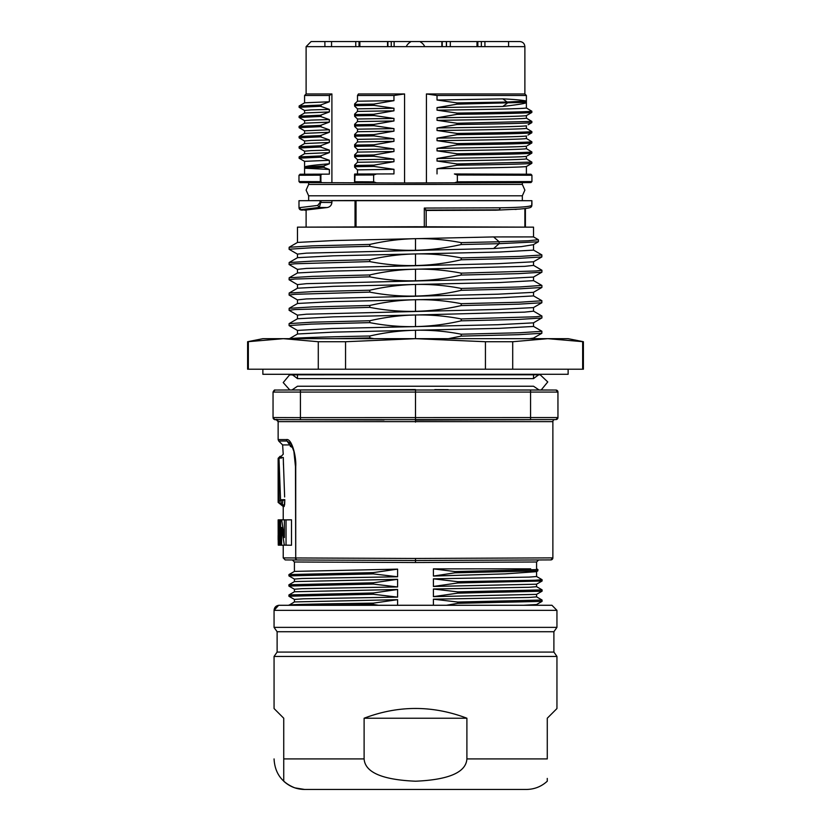 <?xml version="1.0" encoding="UTF-8"?>
<svg xmlns="http://www.w3.org/2000/svg" width="831" height="831" viewBox="0 0 831 831"><rect width="100%" height="100%" fill="white"/><g stroke="black" fill="none" stroke-linecap="round" stroke-linejoin="round"><path stroke-width="1.25" d="M453.082 338.674L415.916 338.674M533.346 338.134L529.544 338.674M415.064 338.674L374.043 338.674L369.785 337.905L369.785 336.004C384.867 332.535 399.836 330.634 414.669 330.291L333.283 332.14L297.55 333.989L289.448 338.674L374.033 338.674L289.448 338.674M414.669 330.271L416.321 330.239M533.523 326.448L499.265 328.349L416.321 330.25C431.154 329.969 446.112 331.289 461.215 334.207L461.205 336.108L448.314 338.684M541.916 317.878L533.471 322.854L497.811 324.724L331.756 328.515L297.477 330.416M414.669 326.614C399.991 326.895 385.023 325.575 369.785 322.636L369.785 320.745C385.023 317.255 399.991 315.344 414.669 315.011L333.21 316.871L297.758 318.74M414.669 315.011L416.321 314.98C431.06 314.71 446.018 316.029 461.205 318.948L461.205 320.849M533.533 307.553L533.533 311.178L524.517 312.134L416.321 314.98M533.45 307.605L497.696 309.454L306.473 314.201L297.467 315.146L297.467 318.782M414.669 311.334C399.856 311.615 384.888 310.295 369.785 307.377L369.785 305.476C384.888 302.006 399.856 300.095 414.669 299.762L333.273 301.611L297.56 303.471L289.157 308.311M414.669 299.752L416.321 299.711C431.164 299.451 446.133 300.76 461.215 303.679L461.205 305.59C446.133 309.049 431.164 310.96 416.321 311.303M533.523 295.919L499.265 297.82L416.321 299.731M533.419 292.335L497.759 294.195L306.473 298.931L297.467 299.887L297.467 303.523M414.669 296.075C399.898 296.345 384.93 295.026 369.785 292.117L369.785 290.216C384.93 286.747 399.898 284.836 414.669 284.493L333.231 286.342L297.529 288.201L289.136 293.052M414.669 284.482L416.321 284.451C431.029 284.171 445.987 285.49 461.205 288.43L461.205 290.32C445.987 293.8 431.029 295.711 416.321 296.044M533.492 280.66L499.244 282.561L416.321 284.451M533.46 265.318L541.916 270.241L536.224 270.968L461.205 273.15L461.205 275.061L518.586 273.638L541.854 272.215L533.46 277.066L497.696 278.936L306.473 283.672L297.467 284.618L297.467 288.243M369.785 276.858L369.785 274.947C384.919 271.477 399.888 269.566 414.669 269.234L333.262 271.093L297.56 272.942L289.157 277.793M414.669 269.223L416.321 269.182C431.164 268.922 446.122 270.241 461.215 273.15M533.533 261.755L533.533 265.39L524.631 266.356L416.321 269.202M541.843 254.899L541.843 256.945L533.45 261.796L497.759 263.666L306.473 268.413L297.467 269.358L297.467 272.994M414.669 265.546C399.867 265.827 384.898 264.507 369.785 261.599L369.785 259.688C384.909 256.228 399.867 254.317 414.669 253.964L333.262 255.823L297.54 257.672L289.146 262.523M414.669 253.954L416.321 253.922C431.06 253.642 446.018 254.961 461.205 257.901L519.801 256.436L541.916 254.982M533.523 250.131L499.254 252.032L416.321 253.933M306.109 210.035L306.109 227.133L533.533 227.154L297.467 227.154L415.5 226.749L355.46 226.956L356.032 226.956L356.032 200.5L522.335 200.655L522.335 195.804L522.335 200.655M538.343 239.702L528.308 240.772L499.161 241.769L493.604 236.928L533.533 236.918L533.533 227.154L524.88 227.123L524.88 208.602M306.109 227.133L297.467 227.154L297.467 242.465M369.785 244.439C385.023 240.938 399.991 239.027 414.669 238.694L334.083 240.533L297.529 242.423L289.157 247.264L289.084 249.238L311.189 247.783L369.785 246.319L369.785 244.428L312.352 245.851L289.157 247.274M414.669 238.694L416.321 238.663C430.842 238.404 445.8 239.723 461.205 242.631L461.205 244.532C445.832 248.012 430.874 249.923 416.321 250.256M493.604 236.928L416.321 238.663M297.467 257.714L297.467 254.099L306.473 253.143L493.614 248.521L521.307 246.63L533.222 244.74L538.343 241.779L499.161 243.67L499.151 241.769L461.205 242.621M530.874 207.012L531.726 205.371C530.085 206.69 519.655 207.501 500.459 207.802L424.309 208.062L426.189 210.087L426.178 226.78L415.5 226.749M495.286 210.201L425.711 210.461M495.286 210.222L520.362 209.028L495.598 210.191M426.189 226.78L426.189 210.087L499.099 209.848L500.459 207.802M531.726 205.371L531.892 200.697L530.386 200.686M355.45 200.5L356.032 200.5L355.45 200.5M308.654 195.804L522.335 195.804L524.88 190.112L522.335 184.42L308.654 184.43L306.109 190.112L308.654 195.804L308.654 200.666L531.892 200.697L531.902 202.359C532.037 205.527 531.684 207.096 530.843 207.064M306.109 210.316L301.051 209.609L306.275 209.983L327.113 207.553L319.312 207.47M302.816 210.066C300.406 210.264 299.129 209.474 298.994 207.719L317.681 205.434L320.101 202.432L331.901 202.525C331.538 205.371 329.938 207.054 327.113 207.553M299.16 207.573L301.051 209.609L319.312 207.459L321.244 200.624L331.901 200.583L331.901 202.525M331.901 200.583L358.431 200.489M346.974 200.531L323.643 200.614M320.101 202.432L320.101 200.624L298.983 200.697L298.994 207.719M320.101 200.624L321.244 200.624M516.612 209.329L515.106 209.443M424.309 208.062L424.309 226.78L524.912 227.123M524.88 200.666L519.874 200.655M524.673 200.666L525.285 200.666L524.673 200.666M525.285 227.123L524.673 227.123L525.285 227.123M493.614 248.521L499.161 243.67L461.205 244.532M369.785 337.905L335.319 338.674M533.45 326.365L541.843 331.216L541.843 333.273L518.565 334.685L461.215 336.108M533.45 292.325L541.854 287.474L518.658 288.887L461.205 290.31M369.785 292.117L294.756 294.309L289.063 295.036L297.529 299.97M533.45 295.836L541.843 300.687L541.843 302.744L518.554 304.167L461.215 305.579M369.785 307.377L294.776 309.568L289.084 310.295L297.55 315.229M541.864 318.003L518.658 319.426L461.215 320.839C446.018 324.319 431.06 326.23 416.321 326.573M369.785 322.636L311.21 324.09L289.167 325.555M414.669 280.805C399.888 281.096 384.919 279.777 369.785 276.848L294.776 279.039L289.084 279.767L297.55 284.701M414.669 250.297C399.991 250.578 385.023 249.258 369.785 246.319M541.843 256.945L518.606 258.368L461.205 259.781C446.018 263.271 431.06 265.182 416.321 265.515M369.785 261.599L294.756 263.78L289.063 264.507L297.529 269.441M461.215 275.061C446.122 278.52 431.164 280.431 416.321 280.774M369.785 274.957L312.425 276.38L289.167 277.793L289.084 279.767M369.785 259.688L312.425 261.111L289.167 262.523L289.084 264.507M461.205 257.89L461.205 259.791M369.785 290.216L312.383 291.639L289.157 293.063L289.084 295.036M541.916 300.76L519.801 302.224L461.205 303.679M369.785 305.486L312.435 306.909L289.167 308.322L289.084 310.295M533.471 311.095L541.916 316.019L536.213 316.756L461.205 318.948M369.785 320.756L312.404 322.179L289.271 323.591M541.822 285.417L519.801 286.965L461.205 288.43M369.785 336.004C324.225 336.887 297.623 337.76 289.967 338.643M541.916 331.299L519.801 332.753L461.205 334.207M457.092 102.909L457.092 104.166L526.189 102.327C527.862 103.054 520.061 104.436 502.786 106.472L507.107 103.304L507.118 102.026L526.179 101.05C522.948 100.198 515.158 99.46 502.786 98.847L507.118 102.016M305.05 166.938L323.467 166.065L329.356 163.79C313.952 165.057 305.86 166.107 305.05 166.938L305.05 168.215L323.467 167.332L323.467 166.065M299.098 156.893L320.465 155.948L329.346 152.624L304.645 153.714L299.098 156.893L299.098 158.181L320.475 157.194L320.475 155.916M299.108 146.723L299.098 148.001L320.475 147.014L320.475 145.747M299.16 146.682L320.465 145.768L329.346 142.454L304.645 143.545L299.16 146.682M299.108 136.575L299.108 137.832L320.475 136.845L320.475 135.567M304.634 133.365L299.139 136.513L320.465 135.598L329.356 132.285L304.645 133.365M299.098 126.374L299.098 127.652L320.465 126.665L320.475 125.398M299.16 126.333L320.465 125.419L329.356 122.126L304.676 123.165L299.16 126.333M299.139 116.174L299.098 117.472L320.475 116.485L320.475 115.229L329.356 111.956L304.676 112.985L299.139 116.174L320.465 115.249M502.786 98.868L437.023 100.021L457.092 102.919L507.118 102.036M457.092 104.155L437.023 107.615L502.786 106.472M457.092 113.099C494.964 112.538 530.282 111.79 531.809 111.229L526.366 107.978C525.057 108.726 487.579 109.484 437.023 110.17L457.092 113.099M457.092 113.089L457.092 114.346C502.838 113.722 527.747 113.089 531.819 112.455L531.819 111.188L531.84 112.455L526.397 115.613L526.397 118.158C525.057 118.906 487.589 119.664 437.023 120.339L457.092 123.268L531.809 121.409L526.387 118.158M457.092 123.258L457.092 124.525C502.838 123.902 527.747 123.268 531.809 122.635L531.809 121.368M457.092 133.448C495.972 132.846 530.396 132.139 531.809 131.578L526.387 128.338C525.067 129.085 487.631 129.844 437.033 130.509L457.092 133.448L457.092 134.695C502.838 134.071 527.747 133.438 531.809 132.794L531.809 131.537M457.102 143.618C498.153 142.942 530.697 142.319 531.819 141.748L526.397 138.486C525.119 139.276 487.766 140.024 437.033 140.678L457.092 143.618L457.092 144.874C502.848 144.262 527.758 143.628 531.819 142.984L531.819 141.706M457.102 153.797C497.696 153.122 530.614 152.478 531.819 151.928L526.397 148.666C525.13 149.455 487.776 150.193 437.033 150.858L457.092 153.787L457.092 155.054C502.838 154.441 527.747 153.808 531.819 153.153L531.819 151.886M457.102 163.967L531.819 162.097L526.397 158.846C525.13 159.625 487.776 160.373 437.033 161.027L457.092 163.967L457.092 165.224C502.838 164.611 527.747 163.987 531.809 163.333L531.809 162.066M510.213 175.175L457.351 174.998L454.401 173.97L530.947 174.23L531.933 175.248L510.213 175.175L509.393 174.157M404.572 93.955L393.956 95.482L357.496 95.482L358.431 93.955L404.572 93.955L404.572 182.955L530.947 182.581L531.933 181.574L457.351 181.823L457.351 174.998M454.401 173.97L526.397 174.219L526.397 166.512L531.84 163.333L531.84 162.087M457.092 165.213L437.033 168.693C489.885 167.924 524.735 167.145 526.407 166.501L527.529 165.847M437.023 173.908L437.023 168.683M437.023 158.503L437.023 161.058M457.092 155.033L437.033 158.513C489.542 157.734 524.974 156.986 526.407 156.332L526.397 158.814M527.446 155.719L531.84 153.153L531.84 151.907M437.023 148.334L437.023 150.878M457.092 144.864L437.033 148.344C489.501 147.554 524.984 146.807 526.407 146.152L526.397 148.635M527.436 145.55L531.84 142.974L531.84 141.737M457.092 134.684L437.023 138.154C489.906 137.395 524.849 136.637 526.397 135.962L526.397 138.455M437.023 138.143L437.023 140.699M527.934 135.069L531.84 132.794L531.84 131.568M457.092 124.505L437.023 127.974C490.082 127.226 524.777 126.468 526.397 125.782L526.397 128.327M437.023 127.974L437.023 130.529M528.121 124.775L531.83 122.614L531.84 121.399M457.092 114.325L437.023 117.794C490.072 117.046 524.787 116.288 526.397 115.613L528.121 114.605M437.023 117.794L437.023 120.36M437.023 95.482L426.417 93.955L524.87 93.955L526.387 95.482L437.023 95.482L437.023 100M437.023 107.625L437.023 110.18M526.387 95.482L526.387 107.947M354.733 181.864L354.733 182.799L355.045 181.76L373.638 181.833L373.638 174.998L355.034 175.061L354.712 182.81L376.588 182.851L373.638 181.833M354.733 174.957L354.733 174.022L376.588 173.97L373.638 174.998M354.712 174.011L355.034 175.061L354.712 174.011M355.107 165.431L355.107 166.699L373.898 166.408L373.898 165.14L393.967 161.692L357.507 162.284L354.816 164.818L355.097 165.452L373.888 165.14M355.107 155.262L355.107 156.529L373.898 156.238L373.898 154.961L393.967 151.522L393.967 148.957L373.898 146.059L373.898 144.791L393.967 141.353L357.496 141.924L354.816 144.459L355.097 145.093L373.888 144.791M393.967 151.522L357.507 152.104L354.816 154.639L355.097 155.272L373.888 154.961M355.107 145.082L355.107 146.349L373.898 146.059M357.496 131.745L354.816 134.279L355.107 136.17L373.898 135.889L373.898 134.612L393.967 131.173L357.496 131.734L357.496 129.179L393.967 128.608L373.898 125.689L373.898 124.442L393.967 120.983L393.967 118.438L373.898 115.509L373.898 114.263L393.967 110.814L357.496 111.396L354.816 113.93L355.097 114.564L373.898 114.283M354.816 134.279L355.097 134.913L373.888 134.612M354.816 113.93L354.816 116.475L357.496 118.999L357.496 121.565L354.816 124.11L355.107 125.99L373.898 125.71M354.816 124.11L355.097 124.754L373.898 124.463M354.816 116.475L355.097 115.81L373.898 115.53M354.816 103.74L355.107 105.651L373.898 105.36L373.898 104.093L393.967 100.655L357.496 101.205L354.816 103.74L355.097 104.384L373.898 104.104M320.486 105.059L320.486 106.306L299.108 107.303L299.118 106.004L320.465 105.07L329.356 101.777L304.676 102.805L299.118 106.004M300.001 174.23L299.16 175.248L320.319 175.185L322.085 174.157L329.356 174.136L321.462 174.167M308.654 184.43L308.654 182.623L300.001 182.591L298.994 181.574L320.319 181.646L320.319 175.185M300.178 182.591L322.085 182.664L320.319 181.646M300.178 174.24L322.085 174.157M324.059 165.899L324.059 167.478L329.356 169.462L305.06 168.215M324.059 167.467L323.467 167.332M329.356 169.462L329.356 174.136M304.582 174.219L304.582 161.349L329.346 160.279L329.356 163.79M329.346 160.279L320.454 157.184M304.582 153.766L304.582 151.18L311.074 150.619L329.346 150.099L329.356 152.634M329.346 150.099L320.454 147.014M304.582 143.586L304.582 141L311.085 140.439L329.346 139.93L329.356 142.465M329.346 139.93L320.454 136.835M304.593 130.82L329.346 129.75L329.356 132.285M329.346 129.75L320.465 126.644M304.582 123.206L304.582 120.651L311.043 120.09L329.346 119.571L329.356 122.115M329.346 119.56L320.454 116.465M304.582 113.026L304.582 110.481L311.074 109.91L329.356 109.391L329.356 111.936M329.356 109.391L320.454 106.295M324.879 42.059L324.911 46.64L306.109 46.64L306.109 93.955L331.901 93.955L329.356 95.482L329.356 101.766M329.356 95.482L304.582 95.482L304.582 102.857M357.496 95.472L357.496 101.205M393.956 100.644L393.956 95.482M354.816 106.316L355.097 105.651L354.816 106.316L357.496 108.84L393.967 108.248L373.898 105.34M393.967 110.814L393.967 108.259M357.496 108.84L357.496 111.385M357.496 118.999L393.967 118.428M393.967 120.983L357.507 121.575M354.816 126.644L355.097 125.98L354.816 126.644L357.507 129.169M393.967 131.163L393.967 128.608M354.816 136.835L355.097 136.17L354.816 136.835L357.496 139.359L393.967 138.767L373.898 135.879M393.967 141.343L393.967 138.777M357.496 139.359L357.496 141.914M354.816 144.459L355.097 145.093M354.816 147.004L355.066 146.339L354.816 147.004L357.496 149.528L393.967 148.946M357.496 149.538L357.496 152.094M354.816 154.639L355.097 155.272M354.816 157.173L355.097 156.508L354.816 157.173L357.507 159.697L393.967 159.126L373.888 156.238M393.967 161.692L393.967 159.136M357.496 159.708L357.496 162.274M354.816 164.818L355.097 165.452M354.816 167.343L355.097 166.688L354.816 167.343L357.507 169.877L393.967 169.306L373.888 166.408M393.967 169.316L393.967 173.908L376.588 173.97L393.967 173.908M357.496 169.888L357.496 174.032M454.401 182.851L457.351 181.823M426.417 182.955L426.417 93.955M404.572 182.955L376.588 182.851M315.115 182.643L310.389 182.623M331.901 93.955L331.901 182.695L322.085 182.664M339.453 182.727L323.716 182.675M331.901 182.695L354.702 182.789M524.88 182.612L415.5 182.986M419.759 182.976L522.335 182.612L522.335 184.42L522.335 182.612M371.873 182.841L410.441 182.976M414.949 182.986L371.779 182.841M411.428 41.55L311.116 41.55L306.109 46.64L524.87 46.64C524.59 43.586 522.917 41.893 519.874 41.55L416.424 41.55M516.737 41.55L314.253 41.55M481.367 42.059L481.367 46.64M484.92 46.64L484.909 42.059M450.319 42.059L450.288 46.64M391.276 46.64L391.245 42.059M355.761 46.64L355.772 42.069M418.045 46.64L412.955 46.64L418.045 46.64M262.866 338.674L283.319 338.674L262.866 338.674L247.607 341.728L247.607 369.203L248.344 369.203L248.344 341.728L247.607 341.728L283.319 338.674L547.681 338.674L583.393 341.728L582.656 341.728L582.656 369.203L583.393 369.203L512.706 369.203L512.706 341.728L547.681 338.674L568.134 338.674L547.681 338.674M248.344 369.203L318.283 369.203L318.283 341.728L345.551 341.728L415.49 338.674L485.439 341.728L512.706 341.728M318.283 369.203L345.551 369.203L345.551 341.728M345.551 369.203L485.439 369.203L485.439 341.728M485.439 369.203L512.706 369.203M283.319 338.674L318.283 341.728M568.134 369.203L568.134 374.282L523.426 374.293L262.866 374.293L262.866 369.203L262.866 374.293M556.947 708.552L547.276 718.223L556.947 708.552L556.947 656.438L274.064 656.438L274.064 708.552L283.735 718.223L283.735 781.213C289.645 786.604 296.594 789.346 304.593 789.45L525.556 789.45L304.593 789.45M274.064 758.921C274.822 773.017 281.751 782.667 294.87 787.861L304.593 789.45L526.615 789.45C534.541 789.294 541.428 786.552 547.276 781.202L547.276 778.418M547.276 718.223L547.276 758.921L466.897 758.921C466.004 772.342 448.885 779.769 415.552 781.213C382.187 779.79 365.048 772.363 364.113 758.921L364.113 718.223L466.897 718.223C432.639 705.207 398.381 705.218 364.113 718.223M466.897 718.223L466.897 758.921M279.735 714.224L277.409 711.897M274.064 656.438L277.118 652.086L415.5 652.075L553.893 652.075L556.947 656.438M553.893 652.075L553.893 631.726L277.118 631.726L274.064 627.374L556.947 627.363L556.947 610.359L274.064 610.359C274.365 607.274 276.058 605.581 279.154 605.28L551.857 605.269L278.645 605.3L274.064 610.359L274.064 627.374M279.091 502.391L279.195 501.166L279.091 502.391L281.034 504.427L282.208 504.469L282.852 500.428L284.804 499.711L284.16 506.505L282.311 504.469M283.226 519.801L283.226 506.505L278.136 502.391L278.136 458.93L279.008 458.359L278.136 458.93L279.195 501.166L281.138 500.449L281.034 504.407L282.374 504.479M278.177 535.413L278.136 519.894M278.208 539.797L278.281 545.146L283.755 545.24L278.281 545.146M278.219 525.566L278.634 545.146M278.499 539.797L278.395 535.413M278.998 519.894L278.998 545.146L279.663 545.146L279.663 519.894L284.825 519.811L279.663 519.894M286.041 519.894L284.379 519.894L284.379 537.564L281.657 519.894L280.546 519.894L280.546 545.146L281.595 545.146L281.595 527.436L284.316 545.146L286.041 545.146L286.041 519.894L291.494 519.801L291.494 545.24L284.316 545.146M281.335 458.203C281.242 455.866 281.242 455.866 281.335 458.203M288.908 584.795L288.908 586.052L373.244 584.068L373.244 582.801L397.602 579.311L397.602 586.946L373.244 584.068M397.602 579.311L294.454 581.575L288.939 584.764L373.244 582.801M397.602 569.142L294.444 571.406L288.939 574.585L288.918 575.883L373.244 573.899L373.244 572.632L397.602 569.142L397.602 576.766L373.244 573.899M288.939 574.585L373.244 572.632M397.602 589.491L294.454 591.755L288.939 594.934L288.908 596.232L373.244 594.248L373.244 592.981L397.602 589.491L397.602 597.115L373.244 594.248M288.939 594.934L373.244 592.981M454.941 571.562L454.962 572.829L537.678 570.866M530.666 568.82L433.398 568.882L454.962 571.562L537.771 569.567M536.587 571.603L536.587 576.527L529.056 577.098L433.398 578.833L457.767 581.7L457.767 582.967L542.061 581.014L536.556 584.193L536.587 586.696L528.942 587.278L433.398 589.002L457.767 591.88L457.767 593.147L542.061 591.194L536.556 594.373L433.398 596.637L457.767 593.147M457.767 581.7L535.278 580.235L542.092 579.706L536.556 576.485M457.767 591.88L542.092 589.885L542.092 591.153M536.587 594.342L536.587 596.876L529.015 597.458L433.398 599.182L457.767 602.049L457.767 603.316L542.061 601.364L536.556 604.542L523.395 605.269L536.587 605.269L523.26 605.269L551.94 605.269L556.947 610.359M457.767 602.049L542.061 600.024L542.092 601.332M319.218 605.269L373.244 604.428L373.244 603.15L397.602 599.67L294.444 601.924L288.908 605.269L378.541 605.269L373.244 604.428M397.602 599.66L397.602 605.269L289.292 605.269C284.119 604.563 320.423 603.857 373.244 603.15M283.932 519.801L284.618 519.801M278.167 519.894L283.257 519.801L278.167 519.884M278.998 545.146L279.663 545.146M280.546 519.894L281.657 519.894M280.546 545.146L281.595 545.146M286.041 545.146L291.494 545.24M291.494 519.801L284.379 519.894M283.298 457.486C283.205 453.259 283.205 453.259 283.298 457.486C283.205 453.259 283.205 453.259 283.298 457.486L283.433 464.955M284.638 496.959L283.236 457.486L278.967 457.611L280.556 499.784L282.852 500.449L284.773 499.639L280.556 499.784M284.804 499.784L284.607 504.988M283.07 504.718L282.208 504.448M294.413 591.776L294.413 589.252L302.069 588.67L397.602 586.946M294.413 581.607L294.413 579.072L301.985 578.501L397.602 576.766M294.413 601.945L294.413 599.421L303.471 598.798L397.602 597.115M454.962 572.819L433.398 576.06L505.341 573.868L536.296 571.676M433.398 568.892L433.398 576.06M457.767 582.967L433.398 586.457L536.556 584.193M433.398 578.833L433.398 586.457M433.398 589.002L433.398 596.637M457.767 603.316L446.392 605.269L523.395 605.269M433.398 599.182L433.398 605.269L446.392 605.269M397.602 605.269L433.398 605.269M292.792 447.66L290.32 446.361C280.94 446.361 280.94 446.361 290.32 446.361A2.036 1.922 -90 0 0 289.759 444.928L287.038 441.032L290.975 443.837L293.883 451.358L295.462 466.461L295.722 557.954A2.036 1.776 90.2 0 0 297.488 559.99L415.5 560.499L550.849 559.907A2.036 2.036 88.8 0 0 552.875 557.871L550.891 559.907M415.5 562.535L294.413 561.995L415.51 562.535L536.587 561.995L415.5 562.535L415.5 558.463L552.875 557.871L552.875 421.629A2.036 2.036 88.8 0 1 554.89 419.593M292.221 446.226L289.759 444.928L282.623 444.928L283.226 454.235L281.252 456.271M289.801 444.928L292.159 446.091M299.44 559.99L315.302 560.063M297.903 559.99L285.199 559.938L283.226 557.902L295.462 557.954A2.036 2.036 0 0 0 297.488 559.99M299.7 560.001L292.46 559.969M517.723 560.052L497.135 560.146M287.038 441.032L278.728 441.032L278.136 439.589L278.136 421.629L278.136 439.589L286.477 439.589A2.036 1.911 90 0 0 287.038 441.032L289.759 444.928M286.477 439.589C291.806 438.29 296.449 456.686 295.722 466.461L295.722 557.954L415.5 558.463M278.136 421.629L276.11 419.593A2.036 2.036 -91.2 0 1 278.136 421.629L552.875 421.629M384.057 419.967L275.071 419.593A2.036 2.036 88.8 0 1 273.046 417.557L273.046 392.076L557.954 392.076L555.97 390.04L539.07 389.978L555.929 390.04A2.036 2.036 88.8 0 1 557.954 392.076L557.965 417.546A2.036 2.036 -91.2 0 1 555.949 419.582L300.417 419.676L300.417 417.64L273.046 417.557C276.952 421.784 273.129 418.595 278.136 419.603L300.417 419.676M418.72 420.07L462.503 419.915M555.929 419.582L557.954 417.557L300.417 417.64L300.417 389.957L555.929 390.04M557.954 417.557L557.923 391.723L557.954 417.557M297.467 374.802L289.552 374.916L283.215 382.572L289.822 389.988L291.941 389.988L275.071 390.04L273.046 392.076C273.908 390.383 274.583 389.697 275.061 390.04L300.417 389.957M415.5 391.588L415.5 389.552L289.822 389.988L541.178 389.988L291.941 389.988L415.5 389.552L415.5 422.117M533.533 374.76L540.202 374.791L547.764 381.938L541.178 389.988L539.07 389.978L533.533 386.238L297.467 386.238L533.533 386.238M533.533 374.282L533.533 378.624L297.467 378.624L297.467 374.293M291.941 389.988L297.467 386.238L291.941 389.988M413.329 389.562L396.19 389.625M362.617 389.739L313.869 389.905M448.158 389.666L434.8 389.625M317.681 205.434L319.312 207.459M415.5 250.276L415.5 238.674M415.5 265.546L415.5 253.943M415.5 280.805L415.5 269.202M415.5 296.065L415.5 284.472M415.5 311.334L415.5 299.731M415.5 326.593L415.5 314.991M415.5 338.674L415.5 330.26M531.933 181.574L531.933 175.248M300.168 174.23L299.16 175.248M320.891 181.885L320.891 174.946M321.026 157.319L321.026 155.781M321.026 147.139L321.026 145.602M321.026 136.97L321.026 135.422M321.026 126.79L321.026 125.252M321.026 116.62L321.026 115.073M321.026 106.441L321.026 104.903M509.413 182.664L510.234 181.646M524.88 93.965L524.88 46.64L508.582 46.64L508.603 42.059M441.957 42.059L441.936 46.64M442.237 42.059L442.237 46.64M476.994 46.64L477.015 42.059M477.856 46.64L477.835 42.059M446.476 46.64L446.486 42.059M394.081 42.059L394.102 46.64M331.559 42.059L331.559 46.64M359.054 42.059L359.034 46.64M359.854 42.059L359.865 46.64M387.547 46.64L387.537 42.059M387.838 46.64L387.828 42.059M364.113 758.921L283.735 758.921M280.099 458.213C280.099 455.99 280.099 455.99 280.099 458.213M530.573 389.957L530.573 419.676L415.5 420.081M275.071 419.593A2.036 2.036 88.8 0 1 273.046 417.557M533.533 338.674L533.533 338.072M533.533 326.448L533.533 322.812M297.467 334.041L297.467 330.416M533.533 295.919L533.533 292.273M533.533 280.66L533.533 277.024M533.533 250.131L533.533 244.563M355.034 200.5L355.034 226.956M514.856 209.37C525.514 208.706 530.864 207.927 530.895 207.033M525.4 208.539L525.4 227.123M533.533 236.918L538.363 239.702M538.415 239.785L538.415 241.696M533.44 338.124L541.843 333.273M541.854 302.744L533.45 307.595M289.136 325.638L297.54 330.489M289.146 249.321L297.54 254.182M541.916 272.132L541.916 270.241M541.833 254.888L533.45 250.048M289.146 323.591L297.54 318.74M541.843 285.417L533.45 280.566M289.084 325.555L289.084 323.675M541.916 317.92L541.916 316.019M541.905 287.391L541.905 285.5M526.2 102.348L526.2 101.07M298.983 175.248L298.983 181.574L300.001 182.591M304.624 161.391L299.129 158.233M304.613 151.211L299.129 148.063M304.613 141.041L299.139 137.894M304.582 130.82L304.582 133.407M304.624 130.862L299.129 127.714M304.624 120.692L299.129 117.535M304.613 110.513L299.139 107.365M306.109 93.955L304.582 95.482M354.546 174.396L354.546 182.436M354.608 106.056L354.598 103.989M354.608 116.215L354.608 114.179M354.608 126.115L354.608 124.37M354.608 136.575L354.608 134.529M354.608 146.734L354.608 144.708M354.608 156.914L354.608 154.888M354.608 167.083L354.608 165.068M441.874 42.059L441.853 46.64M446.392 42.059L446.372 46.64M394.133 42.059L394.154 46.64M387.89 42.059L387.911 46.64M424.755 46.64A10.18 10.18 0 0 0 420.579 42.059M410.421 42.059A10.18 10.18 0 0 0 406.245 46.64M583.393 369.203L583.393 341.728L568.134 338.674M277.118 652.086L277.118 631.726M553.893 631.726L556.947 627.363M281.335 456.261L280.099 456.312L278.136 458.338M278.136 539.797L278.136 535.413M537.813 570.835L537.927 569.578M542.092 579.706L542.092 580.983M378.541 605.269L279.174 605.28M294.454 589.283L288.939 586.104M294.444 579.103L288.939 575.925M294.444 599.452L288.939 596.274M536.462 571.676L537.73 570.949M536.525 568.768L537.771 569.484M536.556 586.665L542.061 589.844M536.556 596.835L542.061 600.024M283.226 545.24L283.226 557.965M292.387 559.969L294.413 562.005L294.413 571.427M538.613 559.959L536.587 561.995L536.587 568.799M536.587 604.521L536.587 605.269M282.623 444.928L278.728 441.032M533.533 378.624C538.259 374.885 540.472 373.618 540.15 374.791L290.85 374.802C290.715 373.67 292.917 374.947 297.467 378.624"/></g></svg>
